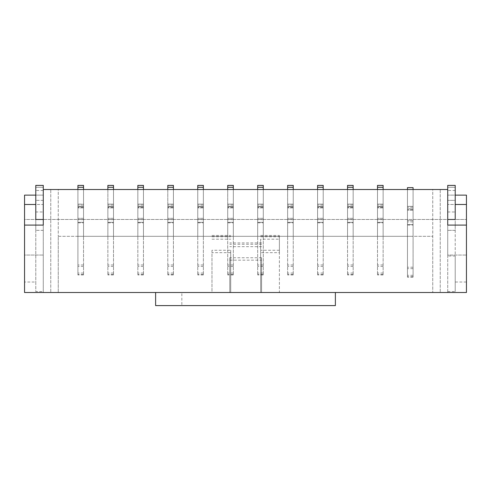 <?xml version="1.0" encoding="UTF-8"?>
<svg xmlns="http://www.w3.org/2000/svg" width="491" height="491" viewBox="0 0 491 491"><rect width="100%" height="100%" fill="white"/><g stroke="black" fill="none" stroke-linecap="round" stroke-linejoin="round"><path stroke-width="0.37" stroke-dasharray="2.46 1.84" d="M24.55 225.093L43.276 225.093L43.276 204.495L35.788 204.495L35.788 195.13L43.276 195.13L43.276 292.501L43.276 291.586L35.788 291.586L35.788 282.012L24.55 282.012L24.55 255.05L43.276 255.05L24.55 255.05L24.55 219.471L466.45 219.471L447.724 219.471L447.724 292.501L466.45 292.501L466.45 195.13L447.724 195.13L447.724 255.983L447.724 255.05L466.45 255.05L447.724 255.05L447.724 185.395L455.212 185.395L455.212 187.267L447.724 187.267L447.724 190.453L447.724 187.267L455.212 187.267L455.212 190.453L455.212 187.267L447.724 187.267M466.45 225.093L447.724 225.093L447.724 204.495L447.724 292.501L24.55 292.501L24.55 282.012M35.788 195.13L35.788 282.012M447.724 291.586L455.212 291.586L455.212 282.012L466.45 282.012M455.212 282.012L455.212 255.983L447.724 255.983L455.212 255.983L455.212 195.13L447.724 195.13L447.724 189.514L447.724 219.471L24.55 219.471L24.55 195.13L43.276 195.13L43.276 189.514L77.916 189.514L77.916 274.929L77.916 185.395L77.916 187.267L77.916 185.395L83.531 185.395L77.916 185.395M466.45 204.495L447.724 204.495L455.212 204.495L455.212 195.13M447.724 189.514L413.084 189.514L413.084 277.176L413.084 187.642L413.084 206.367L407.469 206.367L407.469 189.514L413.084 189.514L413.084 206.367L407.469 206.367L407.469 189.514L383.127 189.514L383.127 206.367L377.505 206.367L377.505 189.514L383.127 189.514L383.127 206.367L377.505 206.367L383.127 206.367L377.505 206.367L383.127 206.367L377.505 206.367L377.505 189.514L353.164 189.514L353.164 206.367L347.548 206.367L347.548 189.514L353.164 189.514L353.164 206.367L347.548 206.367L353.164 206.367L347.548 206.367L353.164 206.367L347.548 206.367L347.548 189.514L323.207 189.514L323.207 206.367L317.591 206.367L317.591 189.514L323.207 189.514L323.207 206.367L317.591 206.367L323.207 206.367L317.591 206.367L323.207 206.367L317.591 206.367L317.591 189.514L293.25 189.514L293.25 206.367L287.628 206.367L287.628 189.514L293.25 189.514L293.25 206.367L287.628 206.367L293.25 206.367L287.628 206.367L293.25 206.367L287.628 206.367L287.628 189.514L263.286 189.514L263.286 206.367L257.671 206.367L257.671 189.514L263.286 189.514L263.286 206.367L257.671 206.367L263.286 206.367L257.671 206.367L263.286 206.367L257.671 206.367L257.671 189.514L233.329 189.514L233.329 206.367L227.714 206.367L227.714 189.514L233.329 189.514L233.329 206.367L227.714 206.367L233.329 206.367L227.714 206.367L233.329 206.367L227.714 206.367L227.714 189.514L203.372 189.514L203.372 206.367L197.75 206.367L197.75 189.514L203.372 189.514L203.372 206.367L197.75 206.367L203.372 206.367L197.75 206.367L203.372 206.367L197.75 206.367L197.75 189.514L173.409 189.514L173.409 206.367L167.793 206.367L167.793 189.514L173.409 189.514L173.409 206.367L167.793 206.367L173.409 206.367L167.793 206.367L173.409 206.367L167.793 206.367L167.793 189.514L143.452 189.514L143.452 206.367L137.836 206.367L137.836 189.514L143.452 189.514L143.452 206.367L137.836 206.367L143.452 206.367L137.836 206.367L143.452 206.367L137.836 206.367L137.836 189.514L113.495 189.514L113.495 206.367L107.873 206.367L107.873 189.514L113.495 189.514L113.495 206.367L107.873 206.367L113.495 206.367L107.873 206.367L113.495 206.367L107.873 206.367L107.873 189.514L83.531 189.514L83.531 236.324L77.916 236.324L77.916 189.514L83.531 189.514L83.531 206.367L77.916 206.367L83.531 206.367L77.916 206.367L83.531 206.367L77.916 206.367L77.916 236.324L413.084 236.324L407.469 236.324L407.469 206.367L413.084 206.367L407.469 206.367L413.084 206.367L407.469 206.367L407.469 236.324L407.469 206.367L407.469 236.324L432.743 236.324L432.743 292.501L50.763 292.501L432.743 292.501L432.743 236.324L432.743 292.501L432.743 236.324L58.257 236.324L58.257 292.501L58.257 236.324L58.257 292.501L58.257 236.324L83.531 236.324L83.531 206.367L77.916 206.367L77.916 189.514M83.531 206.367L83.531 236.324L83.531 206.367M24.55 204.495L43.276 204.495L43.276 291.586M413.084 206.367L413.084 236.324L413.084 206.367L413.084 236.324L413.084 206.367L407.469 206.367L407.469 220.569L407.469 187.642L407.469 277.176L407.469 206.367L413.084 206.367L413.084 220.569L413.084 206.367L407.469 206.367L413.084 206.367M107.873 206.367L107.873 236.324L113.495 236.324L113.495 206.367L113.495 236.324L113.495 206.367L113.495 236.324L107.873 236.324L107.873 206.367M137.836 206.367L137.836 236.324L143.452 236.324L143.452 206.367L143.452 236.324L143.452 206.367L143.452 236.324L137.836 236.324L137.836 206.367M167.793 206.367L167.793 236.324L173.409 236.324L173.409 206.367L173.409 236.324L173.409 206.367L173.409 236.324L167.793 236.324L167.793 206.367M197.75 206.367L197.75 236.324L203.372 236.324L203.372 206.367L203.372 236.324L203.372 206.367L203.372 236.324L197.75 236.324L197.75 206.367M227.714 206.367L227.714 236.324L233.329 236.324L233.329 206.367L233.329 236.324L233.329 206.367L233.329 236.324L227.714 236.324L227.714 206.367M257.671 206.367L257.671 236.324L263.286 236.324L263.286 206.367L263.286 236.324L263.286 206.367L263.286 236.324L257.671 236.324L257.671 206.367M287.628 206.367L287.628 236.324L293.25 236.324L293.25 206.367L293.25 236.324L293.25 206.367L293.25 236.324L287.628 236.324L287.628 206.367M317.591 206.367L317.591 236.324L323.207 236.324L323.207 206.367L323.207 236.324L323.207 206.367L323.207 236.324L317.591 236.324L317.591 206.367M347.548 206.367L347.548 236.324L353.164 236.324L353.164 206.367L353.164 236.324L353.164 206.367L353.164 236.324L347.548 236.324L347.548 206.367M377.505 206.367L377.505 236.324L383.127 236.324L383.127 206.367L383.127 236.324L383.127 206.367L383.127 236.324L377.505 236.324L377.505 206.367M432.743 189.514L440.237 189.514L440.237 292.501L440.237 189.514L432.743 189.514L432.743 236.324L432.743 189.514M58.257 189.514L50.763 189.514L50.763 292.501L50.763 189.514L58.257 189.514L58.257 236.324L58.257 189.514M455.212 204.495L455.212 291.586M35.788 204.495L35.788 291.586M113.495 189.514L113.495 274.929L113.495 185.395L107.873 185.395L107.873 274.929L107.873 189.514M113.495 204.121L107.873 204.121L113.495 204.121L113.495 218.323L113.495 204.121L107.873 204.121L113.495 204.121M107.873 222.84L113.495 222.84L107.873 222.84L107.873 218.323L107.873 222.84M113.495 206.551L113.495 205.023L113.495 206.551L107.873 206.551L113.495 206.551M113.495 207.865L107.873 207.865L107.873 207.521L107.873 207.865L113.495 207.865L113.495 207.521L113.495 207.865M113.495 185.395L113.495 187.267L113.495 185.395L107.873 185.395M113.495 187.267L107.873 187.267L113.495 187.267M113.495 218.323L113.495 222.294L113.495 218.323L107.873 218.323L113.495 218.323M113.495 222.294L113.495 222.84L113.495 222.294L107.873 222.294L113.495 222.294M83.531 189.514L83.531 274.929L83.531 204.121L77.916 204.121L83.531 204.121L83.531 218.323L83.531 204.121L77.916 204.121L83.531 204.121L83.531 205.023L83.531 185.395L83.531 187.267L77.916 187.267L83.531 187.267L83.531 185.395M77.916 222.84L83.531 222.84L77.916 222.84L77.916 218.323L77.916 222.84M77.916 206.551L77.916 205.023L77.916 206.551L83.531 206.551L83.531 207.521L83.531 205.023L83.531 206.551L77.916 206.551M83.531 207.865L77.916 207.865L77.916 207.521L77.916 207.865L83.531 207.865L83.531 207.521L83.531 207.865M83.531 218.323L83.531 222.294L83.531 218.323L77.916 218.323L83.531 218.323M83.531 222.294L83.531 222.84L83.531 222.294L77.916 222.294L83.531 222.294M353.164 189.514L353.164 274.929L353.164 185.395L347.548 185.395L347.548 274.929L347.548 189.514M353.164 204.121L347.548 204.121L353.164 204.121L353.164 218.323L353.164 204.121L347.548 204.121L353.164 204.121M347.548 222.84L353.164 222.84L347.548 222.84L347.548 218.323L347.548 222.84M353.164 206.551L353.164 205.023L353.164 206.551L347.548 206.551L353.164 206.551M353.164 207.865L347.548 207.865L347.548 207.521L347.548 207.865L353.164 207.865L353.164 207.521L353.164 207.865M353.164 185.395L347.548 185.395L353.164 185.395L353.164 187.267L347.548 187.267L353.164 187.267L353.164 185.395M353.164 218.323L353.164 222.294L353.164 218.323L347.548 218.323L353.164 218.323M353.164 222.294L353.164 222.84L353.164 222.294L347.548 222.294L353.164 222.294M43.276 211.983L43.276 187.267L35.788 187.267L35.788 185.395L43.276 185.395L43.276 187.267L35.788 187.267L35.788 230.334L35.788 200.371L35.788 219.471L43.276 219.471L43.276 211.983L35.788 211.983M43.276 189.514L43.276 219.471M43.276 200.371L35.788 200.371L43.276 200.371M43.276 230.334L35.788 230.334L43.276 230.334M43.276 187.267L43.276 190.453L43.276 187.267L35.788 187.267M383.127 189.514L383.127 274.929L383.127 185.395L377.505 185.395L377.505 274.929L377.505 189.514M383.127 204.121L377.505 204.121L383.127 204.121L383.127 218.323L383.127 204.121L377.505 204.121L383.127 204.121M377.505 222.84L383.127 222.84L377.505 222.84L377.505 218.323L377.505 222.84M383.127 206.551L383.127 205.023L383.127 206.551L377.505 206.551L383.127 206.551M383.127 207.865L377.505 207.865L377.505 207.521L377.505 207.865L383.127 207.865L383.127 207.521L383.127 207.865M383.127 185.395L377.505 185.395L383.127 185.395L383.127 187.267L377.505 187.267L383.127 187.267L383.127 185.395M383.127 218.323L383.127 222.294L383.127 218.323L377.505 218.323L383.127 218.323M383.127 222.294L383.127 222.84L383.127 222.294L377.505 222.294L383.127 222.294M447.724 211.983L455.212 211.983L455.212 219.471L447.724 219.471M455.212 211.983L455.212 200.371L447.724 200.371L455.212 200.371L455.212 230.334L447.724 230.334L455.212 230.334L455.212 187.267M263.286 189.514L263.286 274.929L263.286 185.395L257.671 185.395L257.671 274.929L257.671 189.514M263.286 204.121L257.671 204.121L263.286 204.121L263.286 218.323L263.286 204.121L257.671 204.121L263.286 204.121M257.671 222.84L263.286 222.84L257.671 222.84L257.671 218.323L257.671 222.84M263.286 206.551L263.286 205.023L263.286 206.551L257.671 206.551L263.286 206.551M263.286 207.865L257.671 207.865L257.671 207.521L257.671 207.865L263.286 207.865L263.286 207.521L263.286 207.865M263.286 185.395L263.286 187.267L263.286 185.395L257.671 185.395M263.286 187.267L257.671 187.267L263.286 187.267M263.286 218.323L263.286 222.294L263.286 218.323L257.671 218.323L263.286 218.323M263.286 222.294L263.286 222.84L263.286 222.294L257.671 222.294L263.286 222.294M293.25 189.514L293.25 274.929L293.25 185.395L287.628 185.395L287.628 274.929L287.628 189.514M293.25 204.121L287.628 204.121L293.25 204.121L293.25 218.323L293.25 204.121L287.628 204.121L293.25 204.121M287.628 222.84L293.25 222.84L287.628 222.84L287.628 218.323L287.628 222.84M293.25 206.551L293.25 205.023L293.25 206.551L287.628 206.551L293.25 206.551M293.25 207.865L287.628 207.865L287.628 207.521L287.628 207.865L293.25 207.865L293.25 207.521L293.25 207.865M293.25 185.395L293.25 187.267L293.25 185.395L287.628 185.395M293.25 187.267L287.628 187.267L293.25 187.267M293.25 218.323L293.25 222.294L293.25 218.323L287.628 218.323L293.25 218.323M293.25 222.294L293.25 222.84L293.25 222.294L287.628 222.294L293.25 222.294M173.409 189.514L173.409 274.929L173.409 185.395L167.793 185.395L167.793 274.929L167.793 189.514M173.409 204.121L167.793 204.121L173.409 204.121L173.409 218.323L173.409 204.121L167.793 204.121L173.409 204.121M167.793 222.84L173.409 222.84L167.793 222.84L167.793 218.323L167.793 222.84M173.409 206.551L173.409 205.023L173.409 206.551L167.793 206.551L173.409 206.551M173.409 207.865L167.793 207.865L167.793 207.521L167.793 207.865L173.409 207.865L173.409 207.521L173.409 207.865M173.409 185.395L173.409 187.267L173.409 185.395L167.793 185.395M173.409 187.267L167.793 187.267L173.409 187.267M173.409 218.323L173.409 222.294L173.409 218.323L167.793 218.323L173.409 218.323M173.409 222.294L173.409 222.84L173.409 222.294L167.793 222.294L173.409 222.294M203.372 189.514L203.372 274.929L203.372 185.395L197.75 185.395L197.75 274.929L197.75 189.514M203.372 204.121L197.75 204.121L203.372 204.121L203.372 218.323L203.372 204.121L197.75 204.121L203.372 204.121M197.75 222.84L203.372 222.84L197.75 222.84L197.75 218.323L197.75 222.84M203.372 206.551L203.372 205.023L203.372 206.551L197.75 206.551L203.372 206.551M203.372 207.865L197.75 207.865L197.75 207.521L197.75 207.865L203.372 207.865L203.372 207.521L203.372 207.865M203.372 185.395L203.372 187.267L203.372 185.395L197.75 185.395M203.372 187.267L197.75 187.267L203.372 187.267M203.372 218.323L203.372 222.294L203.372 218.323L197.75 218.323L203.372 218.323M203.372 222.294L203.372 222.84L203.372 222.294L197.75 222.294L203.372 222.294M233.329 189.514L233.329 274.929L233.329 185.395L227.714 185.395L227.714 274.929L227.714 189.514M233.329 204.121L227.714 204.121L233.329 204.121L233.329 218.323L233.329 204.121L227.714 204.121L233.329 204.121M227.714 222.84L233.329 222.84L227.714 222.84L227.714 218.323L227.714 222.84M233.329 206.551L233.329 205.023L233.329 206.551L227.714 206.551L233.329 206.551M233.329 207.865L227.714 207.865L227.714 207.521L227.714 207.865L233.329 207.865L233.329 207.521L233.329 207.865M233.329 185.395L227.714 185.395L233.329 185.395L233.329 187.267L227.714 187.267L233.329 187.267L233.329 185.395M233.329 218.323L233.329 222.294L233.329 218.323L227.714 218.323L233.329 218.323M233.329 222.294L233.329 222.84L233.329 222.294L227.714 222.294L233.329 222.294M143.452 189.514L143.452 274.929L143.452 185.395L137.836 185.395L137.836 274.929L137.836 189.514M143.452 204.121L137.836 204.121L143.452 204.121L143.452 218.323L143.452 204.121L137.836 204.121L143.452 204.121M137.836 222.84L143.452 222.84L137.836 222.84L137.836 218.323L137.836 222.84M143.452 206.551L143.452 205.023L143.452 206.551L137.836 206.551L143.452 206.551M143.452 207.865L137.836 207.865L137.836 207.521L137.836 207.865L143.452 207.865L143.452 207.521L143.452 207.865M143.452 185.395L143.452 187.267L143.452 185.395L137.836 185.395M143.452 187.267L137.836 187.267L143.452 187.267M143.452 218.323L143.452 222.294L143.452 218.323L137.836 218.323L143.452 218.323M143.452 222.294L143.452 222.84L143.452 222.294L137.836 222.294L143.452 222.294M323.207 189.514L323.207 274.929L323.207 185.395L317.591 185.395L317.591 274.929L317.591 189.514M323.207 204.121L317.591 204.121L323.207 204.121L323.207 218.323L323.207 204.121L317.591 204.121L323.207 204.121M317.591 222.84L323.207 222.84L317.591 222.84L317.591 218.323L317.591 222.84M323.207 206.551L323.207 205.023L323.207 206.551L317.591 206.551L323.207 206.551M323.207 207.865L317.591 207.865L317.591 207.521L317.591 207.865L323.207 207.865L323.207 207.521L323.207 207.865M323.207 185.395L317.591 185.395L323.207 185.395L323.207 187.267L317.591 187.267L323.207 187.267L323.207 185.395M323.207 218.323L323.207 222.294L323.207 218.323L317.591 218.323L323.207 218.323M323.207 222.294L323.207 222.84L323.207 222.294L317.591 222.294L323.207 222.294M261.605 257.75L261.605 292.501L229.77 292.501L261.605 292.501L261.605 257.75L229.77 257.75L229.77 292.501L229.77 257.75M279.391 239.178L279.391 292.501L260.666 292.501L279.391 292.501L279.391 252.662L260.666 252.662L260.666 292.501L260.666 239.178L279.391 239.178L279.391 235.435L279.391 252.662M260.666 252.662L260.666 239.178M211.983 250.263L211.983 292.501L230.709 292.501L211.983 292.501L211.983 250.263L230.709 250.263L230.709 292.501L230.709 250.263M181.836 305.605L335.378 305.605L335.378 292.501L155.622 292.501L155.622 305.605L181.836 305.605L181.836 292.501L335.378 292.501M155.622 292.501L181.836 292.501M413.084 187.642L407.469 187.642L413.084 187.642L407.469 187.642L407.469 189.514L413.084 189.514L407.469 189.514L413.084 189.514L413.084 187.642M407.469 225.093L413.084 225.093L407.469 225.093L407.469 220.569L407.469 225.093M407.469 208.798L407.469 207.27L407.469 208.798L413.084 208.798L413.084 209.767L413.084 207.27L413.084 208.798L407.469 208.798M413.084 210.111L407.469 210.111L407.469 209.767L407.469 210.111L413.084 210.111L413.084 209.767L413.084 210.111M413.084 220.569L413.084 224.54L413.084 220.569L407.469 220.569L413.084 220.569M413.084 224.54L413.084 225.093L413.084 224.54L407.469 224.54L413.084 224.54M113.495 273.057L107.873 273.057M113.495 266.398L107.873 266.398M113.495 274.475L107.873 274.475M113.495 264.98L107.873 264.98M113.495 205.023L107.873 205.023L113.495 205.023M113.495 207.521L107.873 207.521L113.495 207.521M113.495 185.506L107.873 185.506M113.495 219.649L107.873 219.649L113.495 219.649M83.531 273.057L77.916 273.057M83.531 266.398L77.916 266.398M83.531 274.475L77.916 274.475M83.531 264.98L77.916 264.98M83.531 205.023L77.916 205.023L83.531 205.023M83.531 207.521L77.916 207.521L83.531 207.521M83.531 185.506L77.916 185.506M83.531 219.649L77.916 219.649L83.531 219.649M353.164 273.057L347.548 273.057M353.164 266.398L347.548 266.398M353.164 274.475L347.548 274.475M353.164 264.98L347.548 264.98M353.164 205.023L347.548 205.023L353.164 205.023M353.164 207.521L347.548 207.521L353.164 207.521M353.164 185.506L347.548 185.506M353.164 219.649L347.548 219.649L353.164 219.649M383.127 273.057L377.505 273.057M383.127 266.398L377.505 266.398M383.127 274.475L377.505 274.475M383.127 264.98L377.505 264.98M383.127 205.023L377.505 205.023L383.127 205.023M383.127 207.521L377.505 207.521L383.127 207.521M383.127 185.506L377.505 185.506M383.127 219.649L377.505 219.649L383.127 219.649M263.286 273.057L257.671 273.057M263.286 266.398L257.671 266.398M263.286 274.475L257.671 274.475M263.286 264.98L257.671 264.98M263.286 205.023L257.671 205.023L263.286 205.023M263.286 207.521L257.671 207.521L263.286 207.521M263.286 185.506L257.671 185.506M263.286 219.649L257.671 219.649L263.286 219.649M293.25 273.057L287.628 273.057M293.25 266.398L287.628 266.398M293.25 274.475L287.628 274.475M293.25 264.98L287.628 264.98M293.25 205.023L287.628 205.023L293.25 205.023M293.25 207.521L287.628 207.521L293.25 207.521M293.25 185.506L287.628 185.506M293.25 219.649L287.628 219.649L293.25 219.649M173.409 273.057L167.793 273.057M173.409 266.398L167.793 266.398M173.409 274.475L167.793 274.475M173.409 264.98L167.793 264.98M173.409 205.023L167.793 205.023L173.409 205.023M173.409 207.521L167.793 207.521L173.409 207.521M173.409 185.506L167.793 185.506M173.409 219.649L167.793 219.649L173.409 219.649M203.372 273.057L197.75 273.057M203.372 266.398L197.75 266.398M203.372 274.475L197.75 274.475M203.372 264.98L197.75 264.98M203.372 205.023L197.75 205.023L203.372 205.023M203.372 207.521L197.75 207.521L203.372 207.521M203.372 185.506L197.75 185.506M203.372 219.649L197.75 219.649L203.372 219.649M233.329 273.057L227.714 273.057M233.329 266.398L227.714 266.398M233.329 274.475L227.714 274.475M233.329 264.98L227.714 264.98M233.329 205.023L227.714 205.023L233.329 205.023M233.329 207.521L227.714 207.521L233.329 207.521M233.329 185.506L227.714 185.506M233.329 219.649L227.714 219.649L233.329 219.649M143.452 273.057L137.836 273.057M143.452 266.398L137.836 266.398M143.452 274.475L137.836 274.475M143.452 264.98L137.836 264.98M143.452 205.023L137.836 205.023L143.452 205.023M143.452 207.521L137.836 207.521L143.452 207.521M143.452 185.506L137.836 185.506M143.452 219.649L137.836 219.649L143.452 219.649M323.207 273.057L317.591 273.057M323.207 266.398L317.591 266.398M323.207 274.475L317.591 274.475M323.207 264.98L317.591 264.98M323.207 205.023L317.591 205.023L323.207 205.023M323.207 207.521L317.591 207.521L323.207 207.521M323.207 185.506L317.591 185.506M323.207 219.649L317.591 219.649L323.207 219.649M229.77 260.15L261.605 260.15M230.709 252.662L211.983 252.662M211.983 239.178L230.709 239.178M260.666 236.779L279.391 236.779M279.391 250.263L260.666 250.263M211.983 236.779L230.709 236.779M261.605 246.666L229.77 246.666M261.605 244.273L229.77 244.273M413.084 275.304L407.469 275.304M413.084 268.645L407.469 268.645M413.084 276.721L407.469 276.721M413.084 267.227L407.469 267.227M413.084 207.27L407.469 207.27L413.084 207.27M413.084 209.767L407.469 209.767L413.084 209.767M413.084 187.752L407.469 187.752M413.084 221.895L407.469 221.895L413.084 221.895M113.495 274.929L107.873 274.929M83.531 274.929L77.916 274.929M353.164 274.929L347.548 274.929M43.276 190.453L35.788 190.453M383.127 274.929L377.505 274.929M455.212 190.453L447.724 190.453M263.286 274.929L257.671 274.929M293.25 274.929L287.628 274.929M173.409 274.929L167.793 274.929M203.372 274.929L197.75 274.929M233.329 274.929L227.714 274.929M143.452 274.929L137.836 274.929M323.207 274.929L317.591 274.929M211.983 235.435L230.709 235.435M260.666 235.435L279.391 235.435M261.605 242.922L229.77 242.922M413.084 277.176L407.469 277.176"/><path stroke-width="0.74" d="M455.212 204.495L466.45 204.495L466.45 195.13L455.212 195.13M43.276 219.471L35.788 219.471L35.788 185.395L43.276 185.395L43.276 225.093L24.55 225.093L24.55 195.13L35.788 195.13M35.788 204.495L24.55 204.495M43.276 189.514L447.724 189.514L447.724 225.093L466.45 225.093L466.45 204.495M24.55 225.093L24.55 292.501L466.45 292.501L466.45 225.093M107.873 185.395L113.495 185.395L107.873 185.395L107.873 189.514M113.495 185.395L113.495 189.514M77.916 185.395L83.531 185.395L77.916 185.395L77.916 189.514M83.531 185.395L83.531 189.514M353.164 189.514L353.164 185.395L347.548 185.395L347.548 189.514M383.127 189.514L383.127 185.395L377.505 185.395L377.505 189.514M447.724 219.471L455.212 219.471L455.212 185.395L447.724 185.395L447.724 189.514M257.671 185.395L263.286 185.395L257.671 185.395L257.671 189.514M263.286 185.395L263.286 189.514M287.628 185.395L293.25 185.395L287.628 185.395L287.628 189.514M293.25 185.395L293.25 189.514M167.793 185.395L173.409 185.395L167.793 185.395L167.793 189.514M173.409 185.395L173.409 189.514M197.75 185.395L203.372 185.395L197.75 185.395L197.75 189.514M203.372 185.395L203.372 189.514M233.329 189.514L233.329 185.395L227.714 185.395L227.714 189.514M137.836 185.395L143.452 185.395L137.836 185.395L137.836 189.514M143.452 185.395L143.452 189.514M323.207 189.514L323.207 185.395L317.591 185.395L317.591 189.514M335.378 292.501L335.378 305.605L155.622 305.605L155.622 292.501M413.084 189.514L413.084 187.642L407.469 187.642L407.469 189.514M113.495 187.267L107.873 187.267M83.531 187.267L77.916 187.267M353.164 187.267L347.548 187.267M383.127 187.267L377.505 187.267M263.286 187.267L257.671 187.267M293.25 187.267L287.628 187.267M173.409 187.267L167.793 187.267M203.372 187.267L197.75 187.267M233.329 187.267L227.714 187.267M143.452 187.267L137.836 187.267M323.207 187.267L317.591 187.267"/></g></svg>
